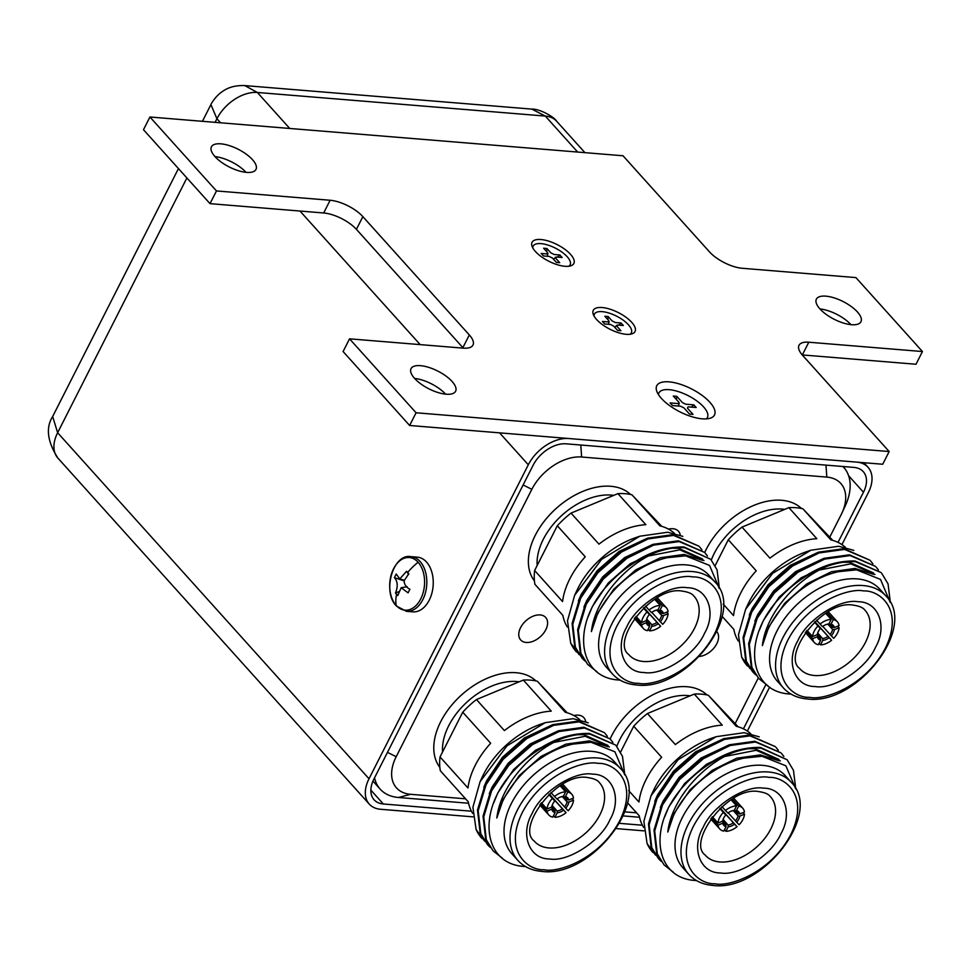 <?xml version="1.0" encoding="UTF-8"?>
<svg xmlns="http://www.w3.org/2000/svg" width="971" height="971" viewBox="0 0 971 971"><rect width="100%" height="100%" fill="white"/><g stroke="black" fill="none" stroke-linecap="round" stroke-linejoin="round"><path stroke-width="1.46" d="M668.497 529.122A16.81 10.754 -42 0 1 672.939 528.722A16.81 10.754 -42 0 1 678.462 531.234A16.81 10.754 -42 0 1 680.27 535.191M526.197 642.462A16.81 10.754 -42 0 1 520.674 639.95A16.81 10.754 -42 0 1 522.896 624.013A16.81 10.754 -42 0 1 540.167 614.934A16.81 10.754 -42 0 1 545.678 617.447A16.81 10.754 -42 0 1 543.469 633.383A16.81 10.754 -42 0 1 526.197 642.462M573.91 715.566A16.81 10.754 -42 0 1 578.352 715.166A16.81 10.754 -42 0 1 583.874 717.678A16.81 10.754 -42 0 1 585.683 721.635M465.582 798.817L410.515 794.302L398.486 797.494L468.568 803.248M623.261 815.919L639.537 817.254M398.486 797.494A55.65 35.611 -42 0 1 380.219 789.18A55.65 35.611 -42 0 1 374.551 777.82M842.913 466.505A55.65 35.611 -42 0 1 843.799 467.439A55.65 35.611 -42 0 1 845.183 506.085L841.893 513.149A42.712 27.334 -42 0 1 841.141 514.691L829.78 537.084M758.278 678.013L735.193 723.516M636.551 812.824L624.887 811.865M410.515 794.302A42.712 27.334 -42 0 1 396.192 756.712L531.841 489.335A42.712 27.334 -42 0 1 581.629 457.013L826.819 477.101A42.712 27.334 -42 0 1 841.893 513.149M716.841 631.684A16.81 10.754 -42 0 1 715.166 646.419A16.81 10.754 -42 0 1 699.472 656.445M549.55 858.959C529.159 859.153 519.91 834.332 532.169 813.37C541.187 792.178 574.164 770.756 592.565 774.166C612.956 773.972 622.193 798.781 609.934 819.742C600.915 840.947 567.938 862.369 549.55 858.959M439.851 767.381A64.717 41.401 -42 0 1 450.678 706.403A64.717 41.401 -42 0 1 516.147 672.721A64.717 41.401 -42 0 1 535.943 680.914M442.57 751.942A58.369 37.347 -42 0 1 465.789 703.174A58.369 37.347 -42 0 1 516.778 681.533A58.369 37.347 -42 0 1 519.169 681.812M579.845 719.754A71.441 45.71 138 0 0 565.28 712.277L537.339 681.229A71.441 45.71 138 0 0 530.591 680.149A71.441 45.71 138 0 0 523.333 680.076L476.445 699.545L504.386 730.593A71.441 45.71 138 0 1 551.273 711.136L523.333 680.076M567.173 712.799L537.339 681.229M481.932 838.459A80.896 51.754 -42 0 1 481.847 838.361A80.896 51.754 -42 0 1 476.106 829.501L472.901 807.265L480.062 781.728L507.08 745.764L545.253 722.655L573.145 718.686L588.256 722.812M480.062 781.728L482.247 777.031A71.441 45.71 -42 0 1 541.078 724.087L545.253 722.655M561.93 738.615A80.896 51.754 138 0 0 511.511 773.256C535.798 746.323 561.748 733.032 589.397 733.408L615.456 744.963L590.089 734.173C581.495 733.591 572.101 735.059 561.93 738.615C530.251 751.493 500.174 786.789 496.824 818.031L503.281 799.23L519.157 775.695L541.126 756.385L565.814 744.174L589.397 740.885L607.98 746.76M624.79 774.919L622.484 756.324L616.148 745.74M487.563 844.721L480.111 832.9L477.501 809.96L485.391 783.852L502.517 758.509L526.233 737.729L552.863 724.609L578.303 721.089L604.363 732.644L578.995 721.854L553.555 725.373L526.925 738.494L503.209 759.286L486.083 784.629L478.193 810.724L480.803 833.676L487.563 844.721L490.137 847.282M607.324 736.249L605.054 733.421M493.11 850.875L485.658 839.065L483.048 816.125L490.925 790.018L508.064 764.675L531.768 743.895L558.41 730.762L583.85 727.243L609.909 738.81L584.542 728.019L559.102 731.539L532.46 744.66L508.755 765.451L491.629 790.795L483.74 816.89L486.35 839.83L493.11 850.875L502.468 858.279M612.871 742.414L610.601 739.574M476.106 829.501L484.59 841.129M517.871 860.403L511.887 853.752A68.856 44.059 -42 0 1 520.954 788.488A68.856 44.059 -42 0 1 591.655 751.336A68.856 44.059 -42 0 1 614.255 761.628L620.238 768.279A68.856 44.059 -42 0 0 597.651 757.987A68.856 44.059 -42 0 0 526.937 795.152A68.856 44.059 -42 0 0 517.871 860.403C523.855 866.885 531.817 870.55 541.757 871.388C590.805 878.33 652.633 799.788 620.238 768.279M496.824 818.031A75.058 48.028 -42 0 1 572.854 744.126L591.011 742.257L614.898 751.797L624.693 774.724M561.408 784.993L567.744 792.045A15.487 9.916 -42 0 1 571.785 794.217A15.487 9.916 -42 0 1 573.485 798.041L568.763 799.995A10.026 6.421 138 0 0 565.462 796.548L567.744 792.045M572.137 798.599L573.521 800.14A15.487 9.916 -42 0 1 568.144 810.749L565.717 808.212A10.026 6.421 138 0 0 568.812 802.107L573.521 800.14M549.295 794.06L566.057 812.678A15.487 9.916 -42 0 1 554.939 817.291L553.519 815.713M551.625 807.107L554.963 810.809A8.739 5.595 -42 0 1 553.118 809.693A8.739 5.595 -42 0 1 552.244 807.969L551.783 809.171L547.061 811.125L540.519 803.854M551.516 807.156L552.244 807.969M548.955 794.387L554.829 800.954A10.026 6.421 138 0 0 552.572 804.328A10.026 6.421 138 0 0 551.734 807.059L552.196 805.857A8.739 5.595 -42 0 1 552.742 803.964M550.97 792.554L554.49 796.487A15.487 9.916 -42 0 1 565.608 791.863L563.326 796.366L562.124 796.706A8.739 5.595 138 0 0 560.449 797.033M472.731 813.455A71.441 45.71 138 0 1 468.265 801.803L440.324 770.743A71.441 45.71 -42 0 1 440.033 756.943L462.73 712.192A71.441 45.71 -42 0 1 476.445 699.545M462.73 712.192L490.671 743.252A71.441 45.71 138 0 0 467.973 787.991L440.033 756.943M493.693 802.896L497.735 793.076L513.61 769.53L535.579 750.219L563.945 736.928M577.648 734.683L583.85 734.719L607.992 745.412M489.311 793.501L492.2 786.911L508.064 763.376L530.032 744.053L558.398 730.775M483.776 787.347L486.653 780.745L502.517 757.21L524.498 737.899L552.851 724.609M609.387 746.954L585.234 736.261L554.04 742.402M525.238 866.508C483.473 864.991 476.433 813.03 511.511 773.256M551.783 809.171A10.026 6.421 138 0 0 555.084 812.618L552.802 817.121A15.487 9.916 -42 0 1 548.761 814.948A15.487 9.916 -42 0 1 547.061 811.125M541.369 802.738L547.025 809.025A15.487 9.916 -42 0 1 552.402 798.417L548.858 794.472M565.608 791.863L560.121 785.77M552.244 805.59L557.099 810.991L557.22 812.8L554.939 817.291M557.22 812.8A10.026 6.421 138 0 0 563.617 810.142L566.057 812.678M549.198 794.157L563.617 810.142M557.22 798.805L565.717 808.212M562.355 796.633L567.028 801.828L568.812 802.107M564.479 796.948L566.979 799.728L568.763 799.995M563.496 796.038L564.26 796.875L565.462 796.548M563.326 796.366A10.026 6.421 138 0 0 560.825 796.888A10.026 6.421 138 0 0 556.929 799.024L554.49 796.487M554.829 800.954L552.402 798.417M551.734 807.059L547.025 809.025M554.963 810.809L555.084 812.618M557.099 810.991A8.739 5.595 138 0 0 562.379 808.794M564.26 796.875A8.739 5.595 -42 0 1 566.105 798.004A8.739 5.595 -42 0 1 566.979 799.728M567.028 801.828A8.739 5.595 -42 0 1 564.467 806.865M720.518 872.965C700.127 873.172 690.879 848.351 703.15 827.389C712.156 806.185 745.145 784.762 763.534 788.173C783.925 787.979 793.173 812.8 780.902 833.761C771.896 854.953 738.907 876.376 720.518 872.965M610.104 739.016A64.717 41.401 -42 0 1 687.128 686.728A64.717 41.401 -42 0 1 706.912 694.92M616.755 746.432A58.369 37.347 -42 0 1 687.747 695.552A58.369 37.347 -42 0 1 690.138 695.819M750.826 733.773A71.441 45.71 138 0 0 736.261 726.296L708.308 695.236A71.441 45.71 138 0 0 701.56 694.168A71.441 45.71 138 0 0 694.301 694.095L647.414 713.551L675.367 744.611A71.441 45.71 138 0 1 722.254 725.143L694.301 694.095M738.154 726.806L708.308 695.236M652.9 852.465A80.896 51.754 -42 0 1 652.815 852.368A80.896 51.754 -42 0 1 647.074 843.508L643.882 821.284L651.031 795.735L678.049 759.771L716.222 736.673L744.114 732.692L759.225 736.819M651.031 795.735L653.216 791.049A71.441 45.71 -42 0 1 712.059 738.094L716.222 736.673M732.899 752.622A80.896 51.754 138 0 0 682.492 787.275C706.767 760.329 732.729 747.051 760.366 747.415L787.117 759.747L761.058 748.192C752.464 747.597 743.082 749.078 732.899 752.622C701.232 765.5 671.143 800.796 667.793 832.038L674.262 813.249L690.126 789.702L712.095 770.391L736.783 758.193L760.366 754.892L778.948 760.779M795.771 788.925L793.465 770.331L787.117 759.747M658.544 858.728L651.08 846.918L648.47 823.966L656.36 797.871L673.486 772.528L697.202 751.736L723.832 738.615L749.272 735.096L775.344 746.663L749.976 735.872L724.524 739.392L697.894 752.513L674.177 773.292L657.051 798.635L649.162 824.743L651.784 847.683L658.544 858.728L661.105 861.301M778.305 750.267L776.035 747.427M664.079 864.894L656.627 853.072L654.017 830.132L661.906 804.037L679.032 778.693L702.749 757.902L729.379 744.781L754.819 741.261L780.878 752.816L755.511 742.026L730.071 745.546L703.441 758.667L679.724 779.458L662.598 804.801L654.709 830.897L657.318 853.849L664.079 864.894L673.449 872.298M783.852 756.421L781.582 753.593M647.074 843.508L655.559 855.135M688.84 874.41L682.856 867.758A68.856 44.059 -42 0 1 691.922 802.507A68.856 44.059 -42 0 1 762.636 765.342A68.856 44.059 -42 0 1 785.223 775.635L791.219 782.298A68.856 44.059 -42 0 0 768.619 771.994A68.856 44.059 -42 0 0 697.906 809.159A68.856 44.059 -42 0 0 688.84 874.41C694.823 880.891 702.786 884.557 712.738 885.406C761.786 892.349 823.602 813.807 791.219 782.298M667.793 832.038A75.058 48.028 -42 0 1 743.835 758.145L761.992 756.275L785.867 765.803L795.674 788.731M732.377 798.999L738.725 806.051A15.487 9.916 -42 0 1 742.766 808.236A15.487 9.916 -42 0 1 744.454 812.047L739.744 814.001A10.026 6.421 138 0 0 736.443 810.554L738.725 806.051M743.106 812.606L744.502 814.159A15.487 9.916 -42 0 1 739.113 824.767L736.686 822.219A10.026 6.421 138 0 0 739.781 816.113L744.502 814.159M720.276 808.078L737.025 826.697A15.487 9.916 -42 0 1 725.907 831.31L724.487 829.732M722.606 821.114L725.932 824.816A8.739 5.595 -42 0 1 724.087 823.699A8.739 5.595 -42 0 1 723.213 821.976L722.752 823.177L718.042 825.144L711.5 817.861M722.485 821.163L723.213 821.976M719.924 808.394L725.81 814.972A10.026 6.421 138 0 0 723.541 818.335A10.026 6.421 138 0 0 722.715 821.078L723.164 819.876A8.739 5.595 -42 0 1 723.723 817.97M721.938 806.573L725.471 810.494A15.487 9.916 -42 0 1 736.588 805.881L734.307 810.384L733.093 810.712A8.739 5.595 138 0 0 731.418 811.04M620.578 752.076L633.699 726.211A71.441 45.71 -42 0 1 647.414 713.551M633.699 726.211L661.652 757.259A71.441 45.71 138 0 0 638.942 802.01L628.65 790.552M627.521 802.786L639.246 815.81A71.441 45.71 138 0 0 643.7 827.474M664.662 816.914L668.716 807.083L684.579 783.548L706.56 764.226L734.913 750.947M748.617 748.702L754.819 748.726L778.973 759.419M660.292 807.52L663.169 800.929L679.032 777.383L701.013 758.072L729.367 744.781M654.745 801.354L657.622 794.764L673.486 771.217L695.467 751.906L723.832 738.615M780.356 760.961L756.215 750.267L725.021 756.421M696.207 880.515C654.442 879.01 647.414 827.049 682.492 787.275M722.752 823.177A10.026 6.421 138 0 0 726.053 826.637L723.771 831.127A15.487 9.916 -42 0 1 719.729 828.955A15.487 9.916 -42 0 1 718.042 825.144M712.338 816.745L717.994 823.032A15.487 9.916 -42 0 1 723.371 812.424L719.827 808.491M736.588 805.881L731.102 799.788M723.213 819.597L728.068 824.998L728.189 826.807L725.907 831.31M728.189 826.807A10.026 6.421 138 0 0 734.598 824.148L737.025 826.697M720.179 808.163L734.598 824.148M728.189 812.824L736.686 822.219M733.323 810.651L737.996 815.834L739.781 816.113M735.46 810.955L737.948 813.734L739.744 814.001M734.477 810.045L735.229 810.882L736.443 810.554M734.307 810.384A10.026 6.421 138 0 0 731.806 810.906A10.026 6.421 138 0 0 727.898 813.03L725.471 810.494M725.81 814.972L723.371 812.424M722.715 821.078L717.994 823.032M725.932 824.816L726.053 826.637M728.068 824.998A8.739 5.595 138 0 0 733.348 822.801M735.229 810.882A8.739 5.595 -42 0 1 737.074 812.011A8.739 5.595 -42 0 1 737.948 813.734M737.996 815.834A8.739 5.595 -42 0 1 735.435 820.871M644.137 672.515C623.746 672.709 614.497 647.888 626.756 626.938C635.774 605.734 668.752 584.311 687.152 587.722C707.543 587.528 716.78 612.349 704.521 633.31C695.503 654.503 662.525 675.925 644.137 672.515M534.438 580.937A64.717 41.401 -42 0 1 545.265 519.958A64.717 41.401 -42 0 1 610.735 486.277A64.717 41.401 -42 0 1 630.531 494.47M537.157 565.498A58.369 37.347 -42 0 1 560.376 516.742A58.369 37.347 -42 0 1 611.366 495.089A58.369 37.347 -42 0 1 613.757 495.368M674.432 533.322A71.441 45.71 138 0 0 659.867 525.845L631.927 494.785A71.441 45.71 138 0 0 625.178 493.705A71.441 45.71 138 0 0 617.92 493.632L571.033 513.101L598.973 544.148A71.441 45.71 138 0 1 645.861 524.692L617.92 493.632M661.761 526.355L631.927 494.785M576.519 652.014A80.896 51.754 -42 0 1 576.434 651.917A80.896 51.754 -42 0 1 570.693 643.057L567.489 620.833L574.65 595.284L601.668 559.32L639.84 536.21L667.732 532.242L682.844 536.368M574.65 595.284L576.835 590.599A71.441 45.71 -42 0 1 635.665 537.643L639.84 536.21M656.517 552.171A80.896 51.754 138 0 0 606.098 586.824C630.385 559.879 656.335 546.588 683.985 546.964L710.736 559.296L684.676 547.741C676.083 547.146 666.689 548.627 656.517 552.171C624.838 565.049 594.762 600.345 591.412 631.587L597.869 612.798L613.745 589.251L635.714 569.941L660.401 557.73L683.985 554.441L702.567 560.328M719.377 588.475L717.071 569.88L710.736 559.296M582.151 658.277L574.698 646.455L572.089 623.516L579.978 597.42L597.104 572.077L620.821 551.285L647.451 538.165L672.891 534.645L698.95 546.2L673.583 535.409L648.143 538.929L621.513 552.062L597.796 572.841L580.67 598.185L572.781 624.28L575.39 647.232L582.151 658.277L584.724 660.85M701.912 549.804L699.642 546.976M587.698 664.443L580.245 652.621L577.636 629.681L585.513 603.574L602.651 578.231L626.356 557.451L652.998 544.33L678.438 540.798L704.497 552.365L679.13 541.575L653.689 545.095L627.048 558.216L603.343 579.007L586.217 604.35L578.328 630.446L580.937 653.386L587.698 664.443L597.056 671.835M707.458 555.97L705.189 553.13M570.693 643.057L579.177 654.685M612.458 673.959L606.474 667.308A68.856 44.059 -42 0 1 615.541 602.044A68.856 44.059 -42 0 1 686.242 564.891A68.856 44.059 -42 0 1 708.842 575.184L714.826 581.835A68.856 44.059 -42 0 0 692.238 571.543A68.856 44.059 -42 0 0 621.525 608.708A68.856 44.059 -42 0 0 612.458 673.959C618.442 680.44 626.404 684.106 636.345 684.943C685.392 691.886 747.221 613.344 714.826 581.835M591.412 631.587A75.058 48.028 -42 0 1 667.441 557.682L685.599 555.825L709.546 565.413L719.293 588.475M655.995 598.549L662.331 605.601A15.487 9.916 -42 0 1 666.373 607.773A15.487 9.916 -42 0 1 668.072 611.596L663.351 613.551A10.026 6.421 138 0 0 660.049 610.104L662.331 605.601M666.725 612.155L668.109 613.696A15.487 9.916 -42 0 1 662.732 624.304L660.304 621.768A10.026 6.421 138 0 0 663.399 615.663L668.109 613.696M643.882 607.615L660.644 626.246A15.487 9.916 -42 0 1 649.526 630.859L648.106 629.269M646.213 620.663L649.55 624.365A8.739 5.595 -42 0 1 647.706 623.248A8.739 5.595 -42 0 1 646.832 621.525L646.37 622.727L641.649 624.681L635.107 617.41M646.103 620.712L646.832 621.525M643.542 607.943L649.417 614.509A10.026 6.421 138 0 0 647.159 617.884A10.026 6.421 138 0 0 646.322 620.627L646.783 619.413A8.739 5.595 -42 0 1 647.329 617.52M645.557 606.122L649.077 610.043A15.487 9.916 -42 0 1 660.195 605.431L657.913 609.922L656.712 610.261A8.739 5.595 138 0 0 655.037 610.589M567.319 627.011A71.441 45.71 138 0 1 562.852 615.359L534.912 584.299A71.441 45.71 -42 0 1 534.62 570.499L557.318 525.748A71.441 45.71 -42 0 1 571.033 513.101M557.318 525.748L585.258 556.808A71.441 45.71 138 0 0 562.561 601.559L534.62 570.499M588.28 616.451L592.322 606.632L608.198 583.086L630.167 563.775L658.532 550.484M672.235 548.239L678.438 548.275L702.579 558.968M583.899 607.069L586.787 600.466L602.651 576.932L624.62 557.609L652.985 544.33M578.364 600.903L581.241 594.313L597.104 570.766L619.085 551.455L647.439 538.165M703.975 560.51L679.821 549.817L648.628 555.958M619.826 680.064C578.061 678.559 571.021 626.586 606.098 586.824M646.37 622.727A10.026 6.421 138 0 0 649.672 626.174L647.39 630.677A15.487 9.916 -42 0 1 643.348 628.504A15.487 9.916 -42 0 1 641.649 624.681M635.956 616.294L641.613 622.581A15.487 9.916 -42 0 1 646.989 611.973L643.445 608.028M660.195 605.431L654.709 599.325M646.832 619.146L651.687 624.547L651.808 626.356L649.526 630.859M651.808 626.356A10.026 6.421 138 0 0 658.204 623.698L660.644 626.246M643.785 607.712L658.204 623.698M651.808 612.361L660.304 621.768M656.942 610.189L661.615 615.383L663.399 615.663M659.066 610.504L661.567 613.284L663.351 613.551M658.083 609.594L658.848 610.431L660.049 610.104M657.913 609.922A10.026 6.421 138 0 0 655.413 610.456A10.026 6.421 138 0 0 651.517 612.58L649.077 610.043M649.417 614.509L646.989 611.973M646.322 620.627L641.613 622.581M649.55 624.365L649.672 626.174M651.687 624.547A8.739 5.595 138 0 0 656.966 622.35M658.848 610.431A8.739 5.595 -42 0 1 660.693 611.56A8.739 5.595 -42 0 1 661.567 613.284M661.615 615.383A8.739 5.595 -42 0 1 659.054 620.42M815.106 686.521C794.715 686.728 785.466 661.906 797.737 640.945C806.743 619.741 839.733 598.33 858.121 601.741C878.512 601.535 887.761 626.356 875.49 647.317C866.484 668.521 833.494 689.932 815.106 686.521M704.691 552.584A64.717 41.401 -42 0 1 781.716 500.296A64.717 41.401 -42 0 1 801.5 508.488M711.342 559.988A58.369 37.347 -42 0 1 782.335 509.107A58.369 37.347 -42 0 1 784.726 509.374M845.413 547.328A71.441 45.71 138 0 0 830.848 539.852L802.896 508.792A71.441 45.71 138 0 0 796.147 507.724A71.441 45.71 138 0 0 788.889 507.651L742.002 527.107L769.954 558.167A71.441 45.71 138 0 1 816.842 538.699L788.889 507.651M832.742 540.361L802.896 508.792M747.488 666.021A80.896 51.754 -42 0 1 747.403 665.924A80.896 51.754 -42 0 1 741.662 657.064L738.47 634.84L745.619 609.303L772.637 573.327L810.809 550.229L838.701 546.26L853.812 550.375M745.619 609.303L747.804 604.605A71.441 45.71 -42 0 1 806.646 551.662L810.809 550.229M827.486 566.19A80.896 51.754 138 0 0 777.079 600.831C801.354 573.885 827.316 560.607 854.953 560.983L881.013 572.538L855.645 561.748C847.052 561.153 837.67 562.634 827.486 566.19C795.819 579.056 765.731 614.352 762.381 645.606L768.85 626.805L784.714 603.258L806.683 583.947L831.37 571.749L854.953 568.448L873.536 574.334M890.358 602.493L888.052 583.887L881.704 573.315M752.428 671.519L745.667 660.474L743.058 637.522L750.947 611.427L768.073 586.083L791.79 565.304L818.419 552.171L843.86 548.651L869.931 560.218L844.564 549.428L819.111 552.948L792.482 566.069L768.765 586.848L751.639 612.191L743.75 638.299L746.371 661.239L753.132 672.284L755.693 674.857M872.893 563.823L870.623 560.983M758.667 678.45L751.214 666.628L748.605 643.688L756.494 617.592L773.62 592.249L797.337 571.458L823.966 558.337L849.407 554.817L875.466 566.372L850.098 555.582L824.658 559.102L798.028 572.235L774.312 593.014L757.186 618.357L749.296 644.465L751.906 667.405L758.667 678.45L768.037 685.854M878.439 569.989L876.17 567.149M741.662 657.064L750.146 668.691M783.427 687.966L777.443 681.314A68.856 44.059 -42 0 1 786.51 616.063A68.856 44.059 -42 0 1 857.223 578.898A68.856 44.059 -42 0 1 879.811 589.203L885.807 595.854A68.856 44.059 -42 0 0 863.207 585.562A68.856 44.059 -42 0 0 792.494 622.714A68.856 44.059 -42 0 0 783.427 687.966C789.411 694.447 797.373 698.113 807.326 698.962C856.373 705.905 918.19 627.363 885.807 595.854M762.381 645.606A75.058 48.028 -42 0 1 838.422 571.701L856.58 569.831L880.515 579.432L890.261 602.493M826.964 612.567L833.312 619.607A15.487 9.916 -42 0 1 837.354 621.792A15.487 9.916 -42 0 1 839.041 625.603L834.332 627.569A10.026 6.421 138 0 0 831.03 624.11L833.312 619.607M837.694 626.161L839.09 627.715A15.487 9.916 -42 0 1 833.701 638.323L831.273 635.774A10.026 6.421 138 0 0 834.368 629.669L839.09 627.715M814.863 621.634L831.613 640.253A15.487 9.916 -42 0 1 820.495 644.865L819.075 643.288M817.194 634.682L820.519 638.384A8.739 5.595 -42 0 1 818.674 637.255A8.739 5.595 -42 0 1 817.8 635.532L817.339 636.745L812.63 638.7L806.088 631.429M817.072 634.731L817.8 635.532M814.511 621.95L820.398 628.528A10.026 6.421 138 0 0 818.128 631.903A10.026 6.421 138 0 0 817.303 634.633L817.752 633.432A8.739 5.595 -42 0 1 818.31 631.526M816.526 620.129L820.058 624.05A15.487 9.916 -42 0 1 831.176 619.437L828.894 623.94L827.68 624.268A8.739 5.595 138 0 0 826.005 624.596M715.166 565.632L728.286 539.767A71.441 45.71 -42 0 1 742.002 527.107M728.286 539.767L756.239 570.814A71.441 45.71 138 0 0 733.53 615.565L723.237 604.12M722.108 616.342L733.833 629.366A71.441 45.71 138 0 0 738.288 641.03M759.249 630.47L763.303 620.639L779.167 597.104L801.148 577.794L829.501 564.503M843.204 562.258L849.407 562.294L873.56 572.975M754.88 621.076L757.756 614.485L773.62 590.938L795.601 571.628L823.954 558.337M749.333 614.91L752.209 608.319L768.073 584.773L790.054 565.462L818.419 552.171M874.944 574.516L850.802 563.835L819.609 569.977M790.795 694.071C749.029 692.566 742.002 640.605 777.079 600.831M817.339 636.745A10.026 6.421 138 0 0 820.641 640.192L818.359 644.695A15.487 9.916 -42 0 1 814.317 642.511A15.487 9.916 -42 0 1 812.63 638.7M806.925 630.3L812.581 636.588A15.487 9.916 -42 0 1 817.958 625.979L814.414 622.047M831.176 619.437L825.69 613.344M817.8 633.153L822.655 638.554L822.777 640.362L820.495 644.865M822.777 640.362A10.026 6.421 138 0 0 829.185 637.704L831.613 640.253M814.766 621.719L829.185 637.704M822.777 626.38L831.273 635.774M827.911 624.207L832.584 629.402L834.368 629.669M830.047 624.511L832.535 627.29L834.332 627.569M829.064 623.6L829.817 624.45L831.03 624.11M828.894 623.94A10.026 6.421 138 0 0 826.394 624.462A10.026 6.421 138 0 0 822.486 626.598L820.058 624.05M820.398 628.528L817.958 625.979M817.303 634.633L812.581 636.588M820.519 638.384L820.641 640.192M822.655 638.554A8.739 5.595 138 0 0 827.935 636.369M829.817 624.45A8.739 5.595 -42 0 1 831.662 625.567A8.739 5.595 -42 0 1 832.535 627.29M832.584 629.402A8.739 5.595 -42 0 1 830.023 634.439M370.849 790.115L383.339 803.988L471.445 811.21M619.547 823.347L642.414 825.216M383.339 803.988A28.22 18.048 -42 0 1 374.078 799.764A28.22 18.048 -42 0 1 373.871 779.155L533.164 465.17A28.22 18.048 138 0 1 566.057 443.82L853.995 467.415A28.22 18.048 138 0 1 863.255 471.639A28.22 18.048 138 0 1 863.462 492.248L848.63 475.766M743.434 728.833L765.888 684.567M838.022 542.388L863.462 492.248M472.938 816.854L380.644 809.28A34.689 22.199 -42 0 1 369.271 804.097A34.689 22.199 -42 0 1 369.016 778.766L528.309 464.781A34.689 22.199 -42 0 1 568.751 438.516L856.689 462.123A34.689 22.199 -42 0 1 868.062 467.306A34.689 22.199 -42 0 1 868.317 492.637L841.942 544.622M643.907 830.86L616.342 828.603M769.675 687.067L747.354 731.066M215.089 122.346L216.921 118.741L210.913 104.589L202.429 121.314M178.446 168.578L52.665 416.51L57.629 432.726L186.881 177.948M244.874 85.606L257.364 92.476L545.289 116.071A34.689 22.199 138 0 1 556.674 121.266L556.674 121.266C554.028 116.654 539.099 108.594 531.877 109.116L545.289 116.071L577.672 152.059M857.417 311.958A24.979 9.916 -153.1 0 1 860.949 321.729A24.979 9.916 -153.1 0 1 843.204 322.979A24.979 9.916 -153.1 0 1 819.912 308.887A24.979 9.916 -153.1 0 1 816.393 299.129A24.979 9.916 -153.1 0 1 834.138 297.879A24.979 9.916 -153.1 0 1 857.417 311.958M452.073 381.469A24.979 9.916 -153.1 0 1 455.605 391.24A24.979 9.916 -153.1 0 1 437.86 392.49A24.979 9.916 -153.1 0 1 414.568 378.399A24.979 9.916 -153.1 0 1 411.049 368.64A24.979 9.916 -153.1 0 1 428.794 367.39A24.979 9.916 -153.1 0 1 452.073 381.469M252.46 159.657A24.979 9.916 -153.1 0 1 255.992 169.415A24.979 9.916 -153.1 0 1 238.247 170.665A24.979 9.916 -153.1 0 1 214.967 156.574A24.979 9.916 -153.1 0 1 211.435 146.815A24.979 9.916 -153.1 0 1 229.18 145.565A24.979 9.916 -153.1 0 1 252.46 159.657M570.535 254.341A23.425 9.309 -153.1 0 1 570.73 265.848A23.425 9.309 -153.1 0 1 535.373 251.465A23.425 9.309 -153.1 0 1 532.011 246.209A23.425 9.309 -153.1 0 1 544.78 240.104A23.425 9.309 -153.1 0 1 570.535 254.341M631.757 322.372A23.425 9.309 -153.1 0 1 631.939 333.866A23.425 9.309 -153.1 0 1 596.582 319.483A23.425 9.309 -153.1 0 1 593.232 314.228A23.425 9.309 -153.1 0 1 606.001 308.123A23.425 9.309 -153.1 0 1 631.757 322.372M709.922 402.334A32.359 12.854 -153.1 0 1 710.177 418.222A32.359 12.854 -153.1 0 1 661.348 398.353A32.359 12.854 -153.1 0 1 656.712 391.082A32.359 12.854 -153.1 0 1 674.335 382.659A32.359 12.854 -153.1 0 1 709.922 402.334M819.949 308.924A24.979 9.916 -153.1 0 1 850.936 324.642M414.605 378.435A24.979 9.916 -153.1 0 1 445.592 394.153M214.992 156.61A24.979 9.916 -153.1 0 1 245.991 172.328M802.24 354.925A25.889 10.28 -153.1 0 1 802.337 354.937L916.005 364.246L922.45 351.538L855.912 277.597L742.257 268.275A25.889 10.28 -153.1 0 1 709.522 251.902L623.018 155.773L149.935 117.006L143.477 129.713L210.015 203.655L323.671 212.977A25.889 10.28 -153.1 0 1 356.418 229.35L462.876 347.654A25.889 10.28 -153.1 0 1 463.301 348.152M210.015 203.655L216.472 190.947L330.128 200.257A25.889 10.28 -153.1 0 1 362.863 216.642L469.321 334.946A25.889 10.28 -153.1 0 1 472.974 345.069A25.889 10.28 -153.1 0 1 463.203 348.14L349.536 338.83L343.091 351.538L409.628 425.48L882.724 464.247L889.169 451.539L802.665 355.422A25.889 10.28 -153.1 0 1 799.012 345.3A25.889 10.28 -153.1 0 1 808.794 342.217L922.45 351.538M349.536 338.83L416.074 412.772L409.628 425.48M149.935 117.006L216.472 190.947M416.074 412.772L889.169 451.539M706.318 418.889A27.176 10.79 26.9 0 0 698.404 402.128A27.176 10.79 26.9 0 0 669.189 389.687A27.176 10.79 26.9 0 0 658.447 394.602M678.887 402.261L673.291 396.047L676.787 396.338L682.382 402.552L685.647 404.191L693.816 404.858L696.207 407.517L688.051 406.849L687.432 408.172L693.027 414.374L689.531 414.095L683.936 407.881L680.659 406.242L672.502 405.575L670.111 402.916L678.268 403.584L678.887 402.261L678.268 403.584M688.051 406.849L687.432 408.172M676.787 396.338L676.423 399.542M693.816 404.858L691.413 407.128M418.113 562.245A26.399 17.369 94.7 0 1 420.722 598.937A26.399 17.369 94.7 0 1 396.18 605.455A26.399 17.369 94.7 0 1 393.571 568.763A26.399 17.369 94.7 0 1 418.113 562.245A44.096 28.208 -42 0 0 407.662 572.502L408.815 573.788L404.13 580.646C404.191 584.348 406.109 587.224 409.908 589.263L408.087 592.844L401.169 587.734L397.746 595.599L395.488 593.099C398.086 586.448 397.722 581.289 394.384 577.624L396.204 574.031L399.821 578.886L406.558 571.276L407.662 572.502M410.939 556.626L417.372 557.16A27.443 18.048 94.7 0 1 426.524 562.051A27.443 18.048 94.7 0 1 431.816 593.415A27.443 18.048 94.7 0 1 412.893 611.851L406.461 611.329L396.459 606.05C381.785 591.873 393.267 553.13 410.939 556.626A27.443 18.048 94.7 0 1 420.091 561.517A27.443 18.048 94.7 0 1 425.395 592.893A27.443 18.048 94.7 0 1 406.461 611.329M406.558 571.276L408.475 574.225M394.384 577.624L404.033 580.816M398.935 591.594L395.488 593.099M630.021 334.279A20.707 8.229 26.9 0 0 624.996 321.547A20.707 8.229 26.9 0 0 602.226 311.655A20.707 8.229 26.9 0 0 594.046 316.024M608.756 320.612L604.836 316.255L608.137 316.522L612.058 320.891L615.335 322.53L621.064 322.991L623.333 325.503L617.592 325.042L616.986 326.365L620.906 330.723L617.605 330.456L613.684 326.086L610.407 324.448L604.678 323.986L602.421 321.462L608.149 321.935L608.756 320.612L608.149 321.935M617.592 325.042L616.986 326.365M608.137 316.522L607.846 319.605M621.064 322.991L618.721 325.127M568.8 266.248A20.707 8.229 26.9 0 0 563.775 253.516A20.707 8.229 26.9 0 0 541.017 243.636A20.707 8.229 26.9 0 0 532.824 247.993M547.547 252.594L543.614 248.224L546.928 248.503L550.848 252.861L554.125 254.499L559.854 254.972L562.112 257.485L556.383 257.012L555.776 258.335L559.697 262.692L556.395 262.425L552.475 258.068L549.198 256.429L543.469 255.956L541.199 253.443L546.928 253.917L547.547 252.594L546.928 253.917M556.383 257.012L555.776 258.335M546.928 248.503L546.637 251.586M559.854 254.972L557.512 257.109M396.192 756.712L387.478 752.355M531.841 489.335L523.126 484.978M581.629 457.013L580.779 445.021M826.819 477.101L825.969 465.121M544.076 869.737C528.722 870.708 502.978 851.98 522.289 812.569C542.923 773.256 584.845 760.075 598.027 763.388C613.381 762.417 639.124 781.145 619.814 820.556C599.18 859.869 557.257 873.05 544.076 869.737M548.87 847.938A43.78 28.013 -42 0 1 534.062 840.874C516.026 827.802 557.5 771.678 587.783 777.577C593.657 778.451 597.444 780.029 599.119 782.323A43.78 28.013 -42 0 1 599.908 814.803A43.78 28.013 -42 0 1 548.87 847.938M715.044 883.756C699.703 884.715 673.959 865.986 693.258 826.576C713.891 787.275 755.826 774.093 769.008 777.395C784.35 776.424 810.093 795.152 790.795 834.575C770.161 873.876 728.226 887.057 715.044 883.756M719.839 861.957A43.78 28.013 -42 0 1 705.031 854.893C687.007 841.821 728.481 785.685 758.752 791.596C764.638 792.457 768.413 794.035 770.1 796.341A43.78 28.013 -42 0 1 770.877 828.809A43.78 28.013 -42 0 1 719.839 861.957M638.663 683.293C623.309 684.264 597.566 665.536 616.876 626.125C637.51 586.812 679.433 573.63 692.614 576.944C707.968 575.973 733.712 594.701 714.401 634.112C693.767 673.425 651.844 686.606 638.663 683.293M643.457 661.494A43.78 28.013 -42 0 1 628.65 654.442C610.613 641.358 652.087 585.234 682.37 591.133C688.245 592.007 692.032 593.584 693.707 595.891A43.78 28.013 -42 0 1 694.496 628.358A43.78 28.013 -42 0 1 643.457 661.494M809.632 697.312C794.29 698.283 768.547 679.554 787.845 640.132C808.479 600.831 850.414 587.649 863.595 590.951C878.937 589.98 904.681 608.708 885.382 648.13C864.748 687.432 822.813 700.613 809.632 697.312M814.426 675.513A43.78 28.013 -42 0 1 799.619 668.449C781.594 655.376 823.068 599.241 853.339 605.151C859.226 606.013 863.001 607.603 864.688 609.897A43.78 28.013 -42 0 1 865.464 642.377A43.78 28.013 -42 0 1 814.426 675.513M369.016 778.766L57.629 432.726A34.689 22.199 138 0 0 57.872 458.057L369.271 804.097M289.734 128.463L257.364 92.476A34.689 22.199 138 0 0 216.921 118.741L220.575 122.795M299.978 211.035L420.188 344.62M499.58 432.848L528.309 464.781M462.876 347.654L469.321 334.946M356.418 229.35L362.863 216.642M323.671 212.977L330.128 200.257M802.337 354.937L808.794 342.217M396.18 605.455A44.096 28.208 -42 0 1 396.569 594.373M372.961 781.109L380.219 789.18M842.962 466.505L843.799 467.439M562.779 784.204L571.785 794.217M539.742 804.935L548.761 814.948M733.748 798.211L742.766 808.236M710.723 818.941L719.729 828.955M657.367 597.76L666.373 607.773M634.33 618.491L643.348 628.504M752.44 671.519L753.132 672.284M828.336 611.779L837.354 621.792M805.311 632.497L814.317 642.511M556.674 121.266L584.918 152.653M863.935 462.706L868.062 467.306M52.665 416.51C45.588 427.616 47.324 441.465 57.872 458.057M531.877 109.116L244.874 85.594C236.087 85.254 228.804 87.087 223.027 91.104C215.089 96.093 210.355 105.22 210.913 104.589L210.913 104.589M679.275 403.22L678.353 406.06M401.169 587.734L407.116 586.775M399.821 578.898L404.337 580.306M609.157 321.559L608.453 324.29M616.658 325.285L614.898 327.433M547.947 253.54L547.243 256.259M555.436 257.266L553.676 259.415"/></g></svg>
